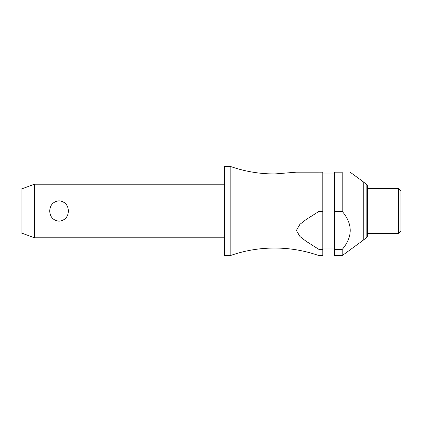 <?xml version="1.0" encoding="UTF-8"?>
<svg xmlns="http://www.w3.org/2000/svg" width="422" height="422" viewBox="0 0 422 422"><rect width="100%" height="100%" fill="white"/><g stroke="black" fill="none" stroke-linecap="round" stroke-linejoin="round"><path stroke-width="0.32" stroke-dasharray="2.11 1.58" d="M230.169 166.368L230.169 255.632M224.609 166.368L224.609 255.632M68.406 211C68.032 204.928 64.919 201.537 59.059 200.819C53.204 201.537 50.086 204.928 49.712 211C50.086 217.072 53.204 220.463 59.059 221.181C64.919 220.463 68.032 217.072 68.406 211M34.488 237.776L34.488 184.224M342.21 211.359L342.21 172.171L334.403 172.171L334.403 249.471L342.21 249.471C352.882 236.768 352.882 224.061 342.21 211.359L334.403 211.359M319.027 211.359L319.027 172.171L322.798 172.171L322.798 211.359L319.027 211.359L306.008 219.619L299.942 224.304L296.386 230.412L299.942 236.52L306.008 241.205L319.027 249.471L322.798 249.471L322.798 211.359M363.231 181.766L363.231 240.234M398.669 188.687L398.669 233.313M367.34 188.687L367.34 233.313M400.9 190.918L400.9 231.082M21.1 189.093L21.1 232.907M319.027 255.632L319.027 249.471M367.34 236.172L367.34 185.828M296.386 172.171L319.027 172.171M322.798 249.471L322.798 255.632M334.403 249.471L334.403 255.632M334.403 211L334.403 248.938L334.403 211M342.21 249.471L342.21 255.632M322.798 211L322.798 248.938L322.798 211M224.609 211L224.609 237.776L224.609 211M366.86 184.804L366.86 237.196"/><path stroke-width="0.63" d="M319.027 249.471L319.027 255.632C304.647 250.589 289.835 248.062 274.595 248.041C259.361 248.062 244.549 250.589 230.169 255.632L230.169 166.368C244.549 171.411 259.361 173.938 274.595 173.959L296.386 172.171L319.027 172.171L319.027 211.359L322.798 211.359L322.798 249.471L319.027 249.471L306.008 241.205L299.942 236.52L296.386 230.412L299.942 224.304L306.008 219.619L319.027 211.359M34.488 184.224L34.488 237.776L21.1 232.907L21.1 189.093L34.488 184.224L224.609 184.224M49.712 211C50.086 204.928 53.204 201.537 59.059 200.819C64.919 201.537 68.032 204.928 68.406 211C68.032 217.072 64.919 220.463 59.059 221.181C53.204 220.463 50.086 217.072 49.712 211M230.169 255.632L224.609 255.632L224.609 166.368L230.169 166.368M366.86 237.196L366.86 184.804A1.34 1.34 0 0 1 367.34 185.828L367.34 236.172A1.34 1.34 0 0 1 366.86 237.196L363.231 240.234L363.231 181.766L350.133 172.171M342.21 211.359L342.21 172.171C352.882 172.171 352.882 172.171 342.21 172.171C352.882 172.171 352.882 172.171 342.21 172.171L334.403 172.171L334.403 211.359L342.21 211.359C352.882 224.061 352.882 236.768 342.21 249.471L334.403 249.471L334.403 211.359M398.669 211L398.669 188.687L367.34 188.687L367.34 233.313L398.669 233.313L398.669 211M398.669 233.313L400.9 231.082L400.9 190.918L398.669 188.687M322.798 211.359L322.798 172.171L319.027 172.171M319.027 255.632L322.798 255.632L322.798 249.471M363.231 240.234L342.21 255.632L334.403 255.632L334.403 249.471M342.21 255.632L342.21 249.471M334.403 173.062L322.798 173.062M366.86 184.804L363.231 181.766M334.403 248.938L322.798 248.938M224.609 237.776L34.488 237.776"/></g></svg>
